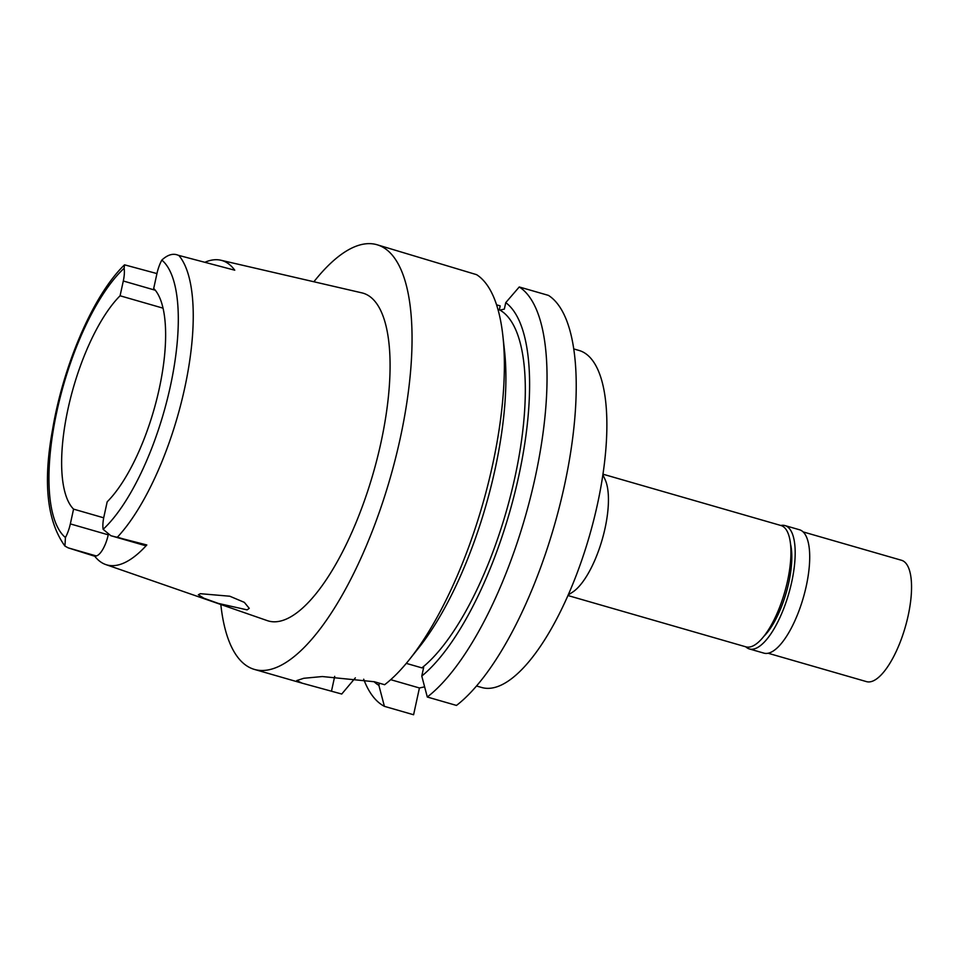 <?xml version="1.0" encoding="UTF-8"?>
<svg xmlns="http://www.w3.org/2000/svg" width="959" height="959" viewBox="0 0 959 959"><rect width="100%" height="100%" fill="white"/><g stroke="black" fill="none" stroke-linecap="round" stroke-linejoin="round"><path stroke-width="1.44" d="M103.704 517.812L73.567 509.121A119.276 41.776 -73.9 0 1 68.053 408.702A119.276 41.776 -73.9 0 1 120.079 295.78L163.03 308.163M110.848 535.709L143.97 545.251A20.211 7.073 -73.9 0 0 145.324 545.275L146.811 544.964L110.848 535.709L103.128 529.32A20.211 7.073 106.1 0 1 103.956 516.589L107.18 501.821A119.276 41.776 -73.9 0 0 159.206 388.886A119.276 41.776 -73.9 0 0 153.704 288.467L156.916 273.699A20.211 7.073 106.1 0 1 161.831 260.081C167.705 254.662 173.183 253.068 178.29 255.286L234.751 270.198A162.886 57.049 106.1 0 0 220.882 260.237L361.891 292.867A170.606 59.746 -73.9 0 1 380.891 442.902A170.606 59.746 -73.9 0 1 267.369 620.653L105.766 564.563A161.484 56.557 106.1 0 1 94.785 556.268L96.272 555.944A20.211 7.073 -73.9 0 0 108.235 534.822L108.247 534.762M146.811 544.964A161.484 56.557 106.1 0 1 105.766 564.563M96.272 555.944L68.233 547.877L94.785 556.268M200.335 593.693L198.345 594.748L203.859 598.212L218.436 603.439L247.146 609.876L249.244 608.33L244.317 602.348L229.788 596.222L200.335 593.693M204.866 262.286A162.886 57.049 106.1 0 1 220.882 260.237M567.968 595.539L745.91 646.846A63.15 22.117 -73.9 0 0 787.543 580.926A63.15 22.117 -73.9 0 0 780.902 525.496L602.959 474.19M602.875 474.789L605.093 479.56A63.15 22.117 106.1 0 1 605.045 528.301A63.15 22.117 106.1 0 1 572.631 592.111L568.219 594.976M476.527 685.997L481.802 687.519A175.413 61.424 -73.9 0 0 597.421 504.41A175.413 61.424 -73.9 0 0 578.996 350.443L573.722 348.92M424.609 686.848L419.431 687.975L413.593 714.755L384.403 706.339L378.889 685.373A202.757 71.002 106.1 0 1 373.962 681.633M427.294 697.013L456.484 705.428A221.014 77.403 -73.9 0 0 564.324 486.057A221.014 77.403 -73.9 0 0 548.44 295.384L519.251 286.969L505.753 302.636A202.757 71.002 106.1 0 1 518.675 476.419A202.757 71.002 106.1 0 1 421.78 676.059L427.294 697.013A221.014 77.403 106.1 0 0 535.134 477.642A221.014 77.403 106.1 0 0 519.251 286.969M496.558 304.83L500.19 305.873L499.303 309.913M505.753 302.636L504.338 309.122L499.915 310.081L497.985 309.529M406.292 663.376L421.9 667.872L423.65 667.488L421.78 676.059M419.431 687.975L390.697 679.679M379.356 683.192L378.889 685.373M355.357 677.845L341.74 694.028L302.085 683.156L296.775 680.566L303.763 678.289L322.332 676.539L374.394 681.753L384.643 684.714A221.014 77.403 -73.9 0 0 409.529 659.396A221.014 77.403 -73.9 0 0 492.482 465.343A221.014 77.403 -73.9 0 0 502.864 335.77A221.014 77.403 -73.9 0 0 476.599 274.67L376.935 244.713A221.014 77.403 106.1 0 1 400.143 438.719A221.014 77.403 106.1 0 1 254.459 669.43A221.014 77.403 106.1 0 1 220.822 604.494M313.893 281.754A221.014 77.403 106.1 0 1 376.935 244.713M409.529 659.396L418.903 647.625A202.757 71.002 -73.9 0 0 495 469.586A202.757 71.002 -73.9 0 0 504.518 350.718L502.864 335.77M421.9 667.872A192.951 67.574 -73.9 0 0 514.923 477.234A192.951 67.574 -73.9 0 0 499.915 310.081M384.403 706.339A221.014 77.403 106.1 0 1 363.689 679.2M156.94 273.579L124.538 264.828C93.395 294.737 63.27 365.187 52.517 429.836C42.855 482.449 47.003 521.205 64.948 546.091L65.428 537.519A20.211 7.073 106.1 0 0 70.343 523.902L73.567 509.121M124.538 264.828L124.131 268.268A20.211 7.073 106.1 0 1 123.303 280.999L120.079 295.78M64.948 546.091L68.233 547.877M763.915 636.273A56.485 19.779 -73.9 0 0 788.778 582.581A56.485 19.779 -73.9 0 0 790.516 544.041M780.794 525.472A64.205 22.489 106.1 0 1 784.989 525.58A64.205 22.489 106.1 0 1 791.726 581.933A64.205 22.489 106.1 0 1 749.411 648.955A64.205 22.489 106.1 0 1 745.802 646.822M749.411 648.955L763.939 653.139A64.205 22.489 -73.9 0 0 806.255 586.117A64.205 22.489 -73.9 0 0 799.506 529.764L784.989 525.58M768.123 653.247L866.528 681.633A63.15 22.117 -73.9 0 0 908.149 615.714A63.15 22.117 -73.9 0 0 901.52 560.284L803.115 531.897M161.831 260.081A148.357 51.954 106.1 0 1 170.318 386.477A148.357 51.954 106.1 0 1 103.128 529.32M116.854 537.064L145.324 545.275M178.818 255.418A159.925 56.006 106.1 0 1 184.631 388.371A159.925 56.006 106.1 0 1 184.607 388.467A159.925 56.006 106.1 0 1 117.382 537.196M334.703 676.359L331.502 691.079M65.428 537.519A148.357 51.954 106.1 0 1 56.941 411.123A148.357 51.954 106.1 0 1 124.131 268.268M70.343 523.902L108.235 534.822M155.274 290.229L123.303 280.999M302.085 683.156L254.459 669.43"/></g></svg>
